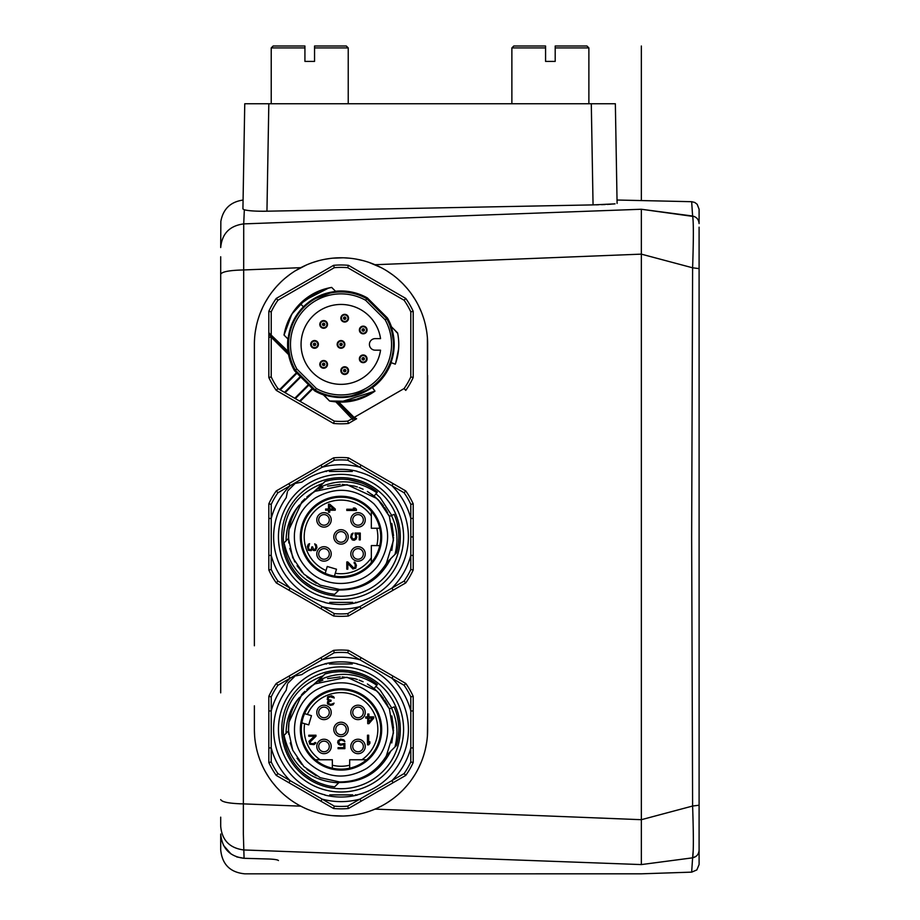 <?xml version="1.0" encoding="UTF-8"?>
<svg xmlns="http://www.w3.org/2000/svg" width="920" height="920" viewBox="0 0 920 920"><rect width="100%" height="100%" fill="white"/><g stroke="black" fill="none" stroke-linecap="round" stroke-linejoin="round"><path stroke-width="1.38" d="M254.38 645.782L254.38 344.402A86.629 86.629 0 0 1 341.021 257.772A86.629 86.629 0 0 1 427.65 344.402L427.65 359.904M254.38 428.053L254.38 569.618M254.38 705.801L254.38 729.433A86.629 86.629 0 0 0 341.021 816.063A86.629 86.629 0 0 0 427.65 729.433L427.397 337.766M354.085 420.221L348.461 423.464A79.419 79.419 0 0 1 333.569 423.464L276.264 390.379A79.419 79.419 0 0 1 268.824 377.487L268.824 311.316L271.227 311.846A77.004 77.004 0 0 1 277.932 300.242L334.316 267.685A77.004 77.004 0 0 1 347.714 267.685L404.098 300.242A77.004 77.004 0 0 1 410.803 311.846L410.803 376.959A77.004 77.004 0 0 1 404.098 388.562L354.131 417.416L356.626 418.749A2.403 2.403 0 0 1 356.19 418.945A2.403 2.403 0 0 0 356.626 418.749L353.728 418.37L354.534 417.898M268.824 336.95L268.824 335.811M268.824 335.11L268.824 311.316A79.419 79.419 0 0 1 276.264 298.425L333.569 265.339L334.316 267.685M318.389 659.134L320.93 657.673L322.126 659.755L334.316 652.717A77.004 77.004 0 0 1 347.714 652.717L348.461 650.371L393.127 676.154L391.92 678.235L404.098 685.273A77.004 77.004 0 0 1 410.803 696.877L410.803 761.99A77.004 77.004 0 0 1 404.098 773.593L347.714 806.15A77.004 77.004 0 0 1 334.316 806.15L333.569 808.496L320.93 801.205L322.126 799.112L277.932 773.593A77.004 77.004 0 0 1 271.227 761.99L271.227 696.877A77.004 77.004 0 0 1 277.932 685.273L276.264 683.456L293.135 673.716M271.227 761.99L268.824 762.519L268.824 732.964M268.824 718.301L268.824 714.081M320.93 801.205L288.914 782.713L290.111 780.631A72.197 72.197 0 0 1 289.972 780.482A72.197 72.197 0 0 1 271.227 747.925L268.824 747.925L268.824 696.348A79.419 79.419 0 0 1 276.264 683.456A79.419 79.419 0 0 0 268.824 696.348L268.824 710.953L271.227 710.953A72.197 72.197 0 0 1 290.111 678.235L322.126 659.755A72.197 72.197 0 0 1 359.904 659.755L391.92 678.235A72.197 72.197 0 0 1 410.803 710.953L413.206 710.953L413.206 725.903M313.858 797.122L311.546 795.788M308.729 794.155L301.76 790.13M300.012 789.119L294.986 786.22M404.098 773.593L405.766 775.41L388.895 785.151M363.641 799.733L348.461 808.496A79.419 79.419 0 0 1 333.569 808.496A79.419 79.419 0 0 0 348.461 808.496L361.111 801.205L359.904 799.112A72.197 72.197 0 0 1 322.126 799.112L334.316 806.15M413.206 740.577L413.206 744.786M410.803 696.877L413.206 696.348L413.206 762.519A79.419 79.419 0 0 1 405.766 775.41A79.419 79.419 0 0 0 413.206 762.519L413.206 747.925L410.803 747.925A72.197 72.197 0 0 1 391.92 780.631L393.116 782.713L361.111 801.205L393.116 782.713M368.172 661.756L370.484 663.09M373.301 664.711L380.27 668.736M382.018 669.748L387.044 672.646M277.932 492.763L290.111 485.725L288.914 483.644L320.93 465.152L322.126 467.233L334.316 460.207A77.004 77.004 0 0 1 347.714 460.207L348.461 457.861L361.111 465.152L393.127 483.644L391.92 485.725L404.098 492.763A77.004 77.004 0 0 1 410.803 504.367L410.803 569.468A77.004 77.004 0 0 1 404.098 581.083L347.714 613.629A77.004 77.004 0 0 1 334.316 613.629L333.569 615.986L320.93 608.683L322.126 606.602L277.932 581.083A77.004 77.004 0 0 1 271.227 569.468L271.227 504.367A77.004 77.004 0 0 1 277.932 492.763L276.264 490.935L293.135 481.194M318.389 466.612L333.569 457.861A79.419 79.419 0 0 1 348.461 457.861L361.111 465.152L359.904 467.233L391.92 485.725A72.197 72.197 0 0 1 410.803 518.431L413.206 518.431L413.206 533.393M271.227 569.468L268.824 569.997L268.824 540.454M268.824 525.78L268.824 521.571M363.641 607.223L348.461 615.986A79.419 79.419 0 0 1 333.569 615.986L288.914 590.203L290.111 588.11A72.197 72.197 0 0 1 271.227 555.404L268.824 555.404L268.824 503.838A79.419 79.419 0 0 1 276.264 490.935A79.419 79.419 0 0 0 268.824 503.838L268.824 518.431L271.227 518.431A72.197 72.197 0 0 1 290.111 485.725L322.126 467.233A72.197 72.197 0 0 1 359.904 467.233L347.714 460.207M313.858 604.601L311.546 603.267M308.729 601.634L301.76 597.62M300.012 596.608L294.986 593.699M288.914 590.203L276.264 582.9A79.419 79.419 0 0 1 268.824 569.997A79.419 79.419 0 0 0 276.264 582.9L288.914 590.203M404.098 581.083L405.766 582.9L388.895 592.641M413.206 548.055L413.206 552.264M410.803 504.367L413.206 503.838L413.206 569.997A79.419 79.419 0 0 1 405.766 582.9L348.461 615.986A79.419 79.419 0 0 1 333.569 615.986M368.172 469.234L370.484 470.568M373.301 472.201L380.27 476.226M382.018 477.227L387.044 480.136M393.127 483.644L405.766 490.935A79.419 79.419 0 0 1 413.206 503.838A79.419 79.419 0 0 0 405.766 490.935L393.127 483.644M427.65 375.348L427.65 698.418M426.627 331.119L425.339 324.53M423.534 318.021L422.257 314.306M421.222 311.661L418.428 305.509M415.161 299.598L411.447 293.963M407.296 288.615L402.891 283.762M402.753 283.624L397.82 278.99M392.553 274.769L386.975 270.963M381.122 267.605L368.989 262.407M427.65 713.931L427.397 736.069M377.062 808.208L381.122 806.231M386.975 802.872L392.553 799.077M397.82 794.845L402.753 790.222M403.029 789.935L407.296 785.22M411.447 779.884L415.161 774.237M418.428 768.327L421.222 762.174M422.349 759.276L423.534 755.826M425.339 749.317L426.627 742.716M375.026 809.117L641.344 819.697L641.344 864.581C641.424 876.898 641.424 876.898 641.344 864.581L641.344 209.254C641.424 196.937 641.424 196.937 641.344 209.254L641.344 254.138L375.026 264.718M699.096 223.502L699.096 209.219L697.188 204.297L694.761 202.446L691.656 201.675L692.61 216.016C693.599 221.375 693.599 238.636 692.61 267.8L691.656 536.935L692.61 806.035C693.599 835.199 693.599 852.46 692.61 857.831L691.656 872.16L696.831 869.929L699.096 864.558L699.096 227.194M691.656 872.137L641.412 873.816L244.755 873.827C230.161 872.401 222.145 864.397 220.696 849.804L220.696 834.003C222.088 848.516 229.885 856.623 244.076 858.303C244.984 878.991 244.984 878.991 244.076 858.303L243.351 834.106L243.719 223.893L641.344 209.254L694.715 216.66M362.791 260.555L356.488 259.164M350.129 258.244L343.769 257.807M343.125 257.795L332.499 258.186M331.177 258.325L324.944 259.279M318.745 260.682L312.639 262.545M306.636 264.88L295.389 270.756M290.237 274.206L285.349 278.024M280.738 282.175L276.425 286.661M276.425 286.672L272.446 291.456M268.801 296.539L265.535 301.898M262.637 307.487L260.153 313.306M259.302 315.617L258.094 319.309M256.473 325.473L255.311 331.74M254.621 338.065L254.437 341.216M254.38 415.426L254.38 408.216M254.38 391.632L254.38 368.034M254.391 730.721L254.621 735.77M255.311 742.106L256.473 748.362M258.094 754.526L259.405 758.505M260.153 760.529L262.637 766.348M265.535 771.949L268.801 777.296M272.446 782.38L276.345 787.083M276.425 787.175L280.738 791.66M285.349 795.811L290.237 799.63M294.48 802.505L295.389 803.079M220.696 256.76L220.696 686.113M220.696 834.003L220.696 849.758M220.696 817.167L220.696 826.286C221.973 840.201 229.655 848.091 243.719 849.953L641.344 864.581L692.61 857.831L693.255 849.873M220.696 380.983L220.696 274.252M615.054 203.849L593.055 204.895L266.95 211.197C256.116 211.358 248.572 210.887 244.329 209.771L243.719 223.893C229.655 225.756 221.973 233.645 220.696 247.549L220.696 247.457M220.696 692.852L220.696 673.601M220.696 400.234L220.696 387.734M236.67 856.911L244.076 858.303L268.824 859.004C274.643 859.269 277.851 859.786 278.45 860.556C278.45 878.244 278.45 878.244 278.45 860.556M306.636 808.956L307.786 809.439M312.639 811.29L318.745 813.154M324.944 814.568L331.188 815.511M332.476 815.649L343.252 816.04M343.769 816.029L350.129 815.591M356.5 814.671L362.802 813.28M369 811.428L373.566 809.726M699.096 810.646L699.096 813.107M699.096 813.544L699.096 819.306M699.096 846.641L699.096 850.264C699.096 869.204 699.096 869.204 699.096 850.264C699.096 869.204 699.096 869.204 699.096 850.264C698.763 854.335 696.601 856.853 692.61 857.831L641.344 864.581M699.096 216.959L699.096 223.571C699.096 204.642 699.096 204.642 699.096 223.571C698.763 219.5 696.601 216.982 692.61 216.016L641.344 209.254M699.096 210.346L699.096 211.818M699.096 735.379L699.096 809.393M699.096 821.606L699.096 838.097M699.096 256.22L699.096 260.302M699.096 264.454L699.096 339.054M245.743 210.117L246.341 210.231M252.011 210.887L252.643 210.933M255.967 211.117L259.957 211.232M262.2 211.255L264.523 211.243M595.976 204.838L598.632 204.769M601.507 204.677L605.233 204.527M607.2 204.424L611.478 204.171M612.524 204.09L613.973 203.964M617.032 200.157L617.056 201.25M243.995 209.668L242.926 208.932L244.755 103.753L268.824 103.753L244.755 103.753L243.075 200.18M243.041 202.285L242.995 205.056L243.041 202.285M615.353 103.753L617.09 203.4L615.353 103.753L268.824 103.753L266.95 211.197M348.231 103.753L348.231 47.92L314.548 47.92L314.548 46L314.548 61.398L304.922 61.398L304.922 46L304.922 47.92L271.227 47.92L271.227 103.753M348.231 47.92L346.311 46L314.548 46M304.922 46L273.159 46L271.227 47.92M588.88 103.753L588.88 47.92L555.197 47.92L555.197 46L555.197 61.398L545.572 61.398L545.572 46L545.572 47.92L511.876 47.92L511.876 103.753M588.88 47.92L586.96 46L555.197 46M545.572 46L513.797 46L511.876 47.92M301.461 376.315L300.322 376.533L284.498 392.357L285.085 392.69L277.932 388.562A77.004 77.004 0 0 1 271.227 376.959L268.824 377.487L268.824 337.237L271.227 337.237L269.525 334.167L289.248 353.889L270.549 335.19L271.227 334.512L271.227 311.846M347.714 267.685L348.461 265.339A79.419 79.419 0 0 0 333.569 265.339A79.419 79.419 0 0 1 348.461 265.339L405.766 298.425L404.098 300.242M410.803 311.846L413.206 311.316A79.419 79.419 0 0 0 405.766 298.425A79.419 79.419 0 0 1 413.206 311.316L413.206 377.487L410.803 376.959M405.766 390.379A79.419 79.419 0 0 0 413.206 377.487A79.419 79.419 0 0 1 405.766 390.379L404.098 388.562M338.836 402.12L354.131 417.416L353.452 418.094L337.398 402.04L353.579 418.22M289.248 353.889L288.04 351.325L288.995 351.198L289.512 354.395L288.57 354.579L271.227 337.237L271.227 376.959M335.524 291.26A53.429 53.429 0 0 1 367.379 297.942L365.619 300.265L385.158 319.803L386.71 318.619A52.463 52.463 0 0 1 315.238 390.091L316.411 388.539A50.531 50.531 0 0 0 385.158 319.803M289.512 354.395L288.57 354.579A53.429 53.429 0 0 0 294.549 370.772L295.32 370.173A52.463 52.463 0 0 1 366.792 298.712L386.71 318.619L387.481 318.032L367.379 297.942M297.551 315.019L298.068 314.284M269.387 334.017L268.824 332.465L270.549 335.19M279.668 389.562L297.195 372.048A0.966 0.644 -45 0 1 296.964 373.186L294.549 370.772M316.411 388.539L296.872 369L295.32 370.173L315.238 390.091A52.463 52.463 0 0 0 321.747 393.197L322.678 393.553M366.114 390.471L352.061 395.68M322.483 393.484L329.555 401.005C346.07 404.064 361.215 400.763 374.969 391.126L372.278 387.423C356.983 397.911 340.549 400.246 322.989 394.438L322 393.449M353.452 418.094L347.714 421.118L348.461 423.464A79.419 79.419 0 0 1 333.569 423.464L334.316 421.118L285.085 392.69L300.782 376.993L308.418 384.64L309.108 383.962M296.872 369A50.531 50.531 0 0 1 365.619 300.265M380.546 338.629A39.951 39.951 0 0 0 323.092 308.695A39.951 39.951 0 0 0 312.766 372.646A39.951 39.951 0 0 0 380.546 350.175L375.187 350.175A5.773 5.773 0 0 1 369.414 344.402A5.773 5.773 0 0 1 375.187 338.629L380.546 338.629A39.951 39.951 0 0 0 369.265 316.158M380.546 350.175A39.951 39.951 0 0 1 312.766 372.646M311.822 347.127A3.852 3.852 -45 0 1 311.822 341.676A3.852 3.852 -45 0 1 317.273 341.676A3.852 3.852 135 0 1 317.273 347.127A3.852 3.852 135 0 1 311.822 347.127A3.852 3.852 -45 0 1 311.822 341.676A3.852 3.852 -45 0 1 317.273 341.676A3.852 3.852 135 0 1 317.273 347.127A3.852 3.852 135 0 1 311.822 347.127M314.353 344.586L313.697 345.241A1.196 1.196 -45 0 1 313.697 343.551A1.196 1.196 -45 0 1 315.387 343.551A1.196 1.196 135 0 1 315.387 345.241A1.196 1.196 135 0 1 313.697 345.241M320.93 367.103A3.852 3.852 135 0 1 320.93 361.652A3.852 3.852 135 0 1 326.37 361.652A3.852 3.852 -149.5 0 1 326.37 367.103A3.852 3.852 -149.5 0 1 320.93 367.103A3.852 3.852 135 0 1 320.93 361.652A3.852 3.852 135 0 1 326.37 361.652A3.852 3.852 -149.5 0 1 326.37 367.103A3.852 3.852 -149.5 0 1 320.93 367.103M341.975 373.336A3.852 3.852 -45 0 1 341.975 367.897A3.852 3.852 -45 0 1 347.426 367.897A3.852 3.852 110.3 0 1 347.426 373.336A3.852 3.852 110.3 0 1 341.975 373.336A3.852 3.852 -45 0 1 341.975 367.897A3.852 3.852 -45 0 1 347.426 367.897A3.852 3.852 110.3 0 1 347.426 373.336A3.852 3.852 110.3 0 1 341.975 373.336M344.517 370.806L343.861 371.461A1.196 1.196 -57.9 0 1 343.861 369.771A1.196 1.196 -57.9 0 1 345.541 369.771A1.196 1.196 135 0 1 345.541 371.461A1.196 1.196 135 0 1 343.861 371.461M360.49 361.537A3.852 3.852 -98.5 0 1 360.49 356.097A3.852 3.852 -98.5 0 1 365.941 356.097A3.852 3.852 135 0 1 365.941 361.537A3.852 3.852 135 0 1 360.49 361.537A3.852 3.852 -98.5 0 1 360.49 356.097A3.852 3.852 -98.5 0 1 365.941 356.097A3.852 3.852 135 0 1 365.941 361.537A3.852 3.852 135 0 1 360.49 361.537M338.296 347.127A3.852 3.852 -45 0 1 338.296 341.676A3.852 3.852 -45 0 1 343.735 341.676A3.852 3.852 135 0 1 343.735 347.127A3.852 3.852 135 0 1 338.296 347.127A3.852 3.852 -45 0 1 338.296 341.676A3.852 3.852 -45 0 1 343.735 341.676A3.852 3.852 135 0 1 343.735 347.127A3.852 3.852 135 0 1 338.296 347.127M320.93 327.141A3.852 3.852 -45 0 1 320.93 321.701A3.852 3.852 -45 0 1 326.37 321.701A3.852 3.852 -45 0 1 326.37 327.141A3.852 3.852 -45 0 1 320.93 327.141A3.852 3.852 -45 0 1 320.93 321.701A3.852 3.852 -45 0 1 326.37 321.701A3.852 3.852 -45 0 1 326.37 327.141A3.852 3.852 -45 0 1 320.93 327.141M341.975 320.907A3.852 3.852 134.9 0 1 341.975 315.468A3.852 3.852 134.9 0 1 347.426 315.468A3.852 3.852 135 0 1 347.426 320.907A3.852 3.852 135 0 1 341.975 320.907A3.852 3.852 134.9 0 1 341.975 315.468A3.852 3.852 134.9 0 1 347.426 315.468A3.852 3.852 135 0 1 347.426 320.907A3.852 3.852 135 0 1 341.975 320.907M344.517 318.377L343.861 319.033A1.196 1.196 -45 0 1 343.861 317.342A1.196 1.196 -45 0 1 345.541 317.342A1.196 1.196 122.1 0 1 345.541 319.033A1.196 1.196 122.1 0 1 343.861 319.033M360.49 332.706A3.852 3.852 -45 0 1 360.49 327.267A3.852 3.852 -45 0 1 365.941 327.267A3.852 3.852 54.5 0 1 365.941 332.706A3.852 3.852 54.5 0 1 360.49 332.706A3.852 3.852 -45 0 1 360.49 327.267A3.852 3.852 -45 0 1 365.941 327.267A3.852 3.852 54.5 0 1 365.941 332.706A3.852 3.852 54.5 0 1 360.49 332.706M363.032 330.176L362.376 330.832A1.196 1.196 -57.9 0 1 362.376 329.141A1.196 1.196 -57.9 0 1 364.067 329.141A1.196 1.196 122.1 0 1 364.067 330.832A1.196 1.196 122.1 0 1 362.376 330.832M355.729 419.048A2.403 2.403 0 0 1 354.522 418.899A2.403 2.403 0 0 0 355.729 419.048M354.407 418.841A2.403 2.403 0 0 1 353.728 418.37A2.403 2.403 0 0 0 354.407 418.841M356.626 418.749L353.613 420.497L335.926 401.936M323.38 394.829A53.429 53.429 0 0 1 314.651 390.862L315.238 390.091A52.463 52.463 0 0 0 321.747 393.197M310.017 384.87A0.966 0.644 -45 0 0 308.878 385.1L312.236 388.447L299.609 401.074L300.184 401.407L312.697 388.907L312.236 388.447A0.966 0.644 135 0 1 313.375 388.228L312.697 388.907L314.651 390.862M277.932 388.562L276.264 390.379A79.419 79.419 0 0 1 268.824 377.487M269.525 333.488L288.04 351.325A53.429 53.429 0 0 1 287.88 338.905M268.824 311.316A79.419 79.419 0 0 1 276.264 298.425L277.932 300.242M390.31 362.342L395.289 364.159C398.935 353.97 399.717 343.562 397.624 332.948L389.896 325.22M391.126 326.589L391.379 327.336M392.334 333.488L389.804 325.128L391.046 326.37L389.873 325.197M393.369 341.032L391.862 331.499M392.575 363.17L395.289 364.159C398.935 353.97 399.717 343.562 397.624 332.948L393.197 328.52L397.716 333.431M390.988 362.595C395.243 350.543 395.255 338.468 391.046 326.37L390.057 325.381M395.289 364.159L396.094 361.801M395.37 330.683L393.185 328.509L395.37 330.694M398.567 349.255L395.68 363.02M371.853 386.848L374.969 391.126L358.558 399.429M329.199 396.255L323.368 394.577M323.276 394.726L329.555 401.005L350.842 401.315L370.863 393.841M340.043 402.143L374.969 391.126M334.385 396.44L335.903 396.612M341.895 396.853L343.861 396.784M338.985 402.12L361.284 398.486M349.416 401.546L354.073 400.66M303.887 307.337L303.416 306.797C312.443 297.953 323.219 292.847 335.742 291.479L331.671 287.408C319.481 289.501 308.982 294.883 300.173 303.565C291.502 312.374 286.12 322.874 284.027 335.064L288.753 339.791M293.308 320.907L303.025 307.188M321.724 294.837L330.291 292.307M307.13 297.631L291.87 314.053L284.027 335.053L288.098 339.123C289.489 326.565 294.596 315.79 303.416 306.797L300.173 303.565M334.443 290.18L331.671 287.408C305.612 293.112 289.731 308.993 284.027 335.053L285.188 336.225M286.58 337.605L288.098 339.123M335.742 291.479L336.409 292.146M285.441 336.478L286.798 337.824M328.854 287.937L302.346 301.495M319.666 290.731L298.69 305.106M331.671 287.408C305.612 293.112 289.731 308.993 284.027 335.053M393.127 676.154L405.766 683.456A79.419 79.419 0 0 1 413.206 696.348A79.419 79.419 0 0 0 405.766 683.456L404.098 685.273M288.914 782.713L276.264 775.41A79.419 79.419 0 0 1 268.824 762.519A79.419 79.419 0 0 0 276.264 775.41L277.932 773.593M277.932 685.273L290.111 678.235L288.914 676.154L333.569 650.371A79.419 79.419 0 0 1 348.461 650.371A79.419 79.419 0 0 0 333.569 650.371L334.316 652.717M361.111 657.673L359.904 659.755L347.714 652.717M295.918 675.832L301.841 674.613A67.379 67.379 0 0 1 325.024 663.975L324.955 663.975M301.841 674.613L297.93 675.418M294.768 676.349L287.925 683.192M288.202 682.881L294.457 676.614M324.955 794.891L325.024 794.891A67.379 67.379 0 0 1 286.189 690.264L286.591 688.321M410.803 761.99L413.206 762.519M347.714 806.15L348.461 808.496M271.227 696.877L268.824 696.348M357.075 663.975L357.006 663.975A67.379 67.379 0 0 1 357.006 794.891L357.075 794.891M356.178 794.891L355.304 794.891M352.74 794.891L329.728 794.891M385.261 685.193A62.571 62.571 0 0 1 385.261 773.674A62.571 62.571 0 0 1 296.769 773.674A62.571 62.571 0 0 1 296.769 685.193A62.571 62.571 0 0 1 385.261 685.193M286.189 690.264L287.408 684.342M325.853 663.975L326.726 663.975M329.291 663.975L352.303 663.975M382.938 687.516A59.282 59.282 0 0 0 299.103 687.516A59.282 59.282 0 0 0 299.103 771.351A59.282 59.282 0 0 0 382.938 771.351A59.282 59.282 0 0 0 382.938 687.516M367.402 683.997L374.084 688.597L375.969 686.274L374.084 688.597L378.166 692.288L389.378 708.906L391.713 707.917L380.224 690.23L375.969 686.274L377.361 684.549L373.658 681.789L377.361 684.549A57.753 57.753 0 0 0 325.047 673.934L323.173 675.809C297.965 685.273 284.659 703.605 283.279 730.802A57.753 57.753 0 0 0 334.661 786.841L338.985 782.518C362.514 782.759 379.764 772.317 390.758 751.168L396.52 745.395A57.753 57.753 0 0 0 394.185 706.87L395.91 711.47L394.174 706.87A57.753 57.753 0 0 1 396.52 745.395L397.681 740.623L396.52 745.395L397.681 740.623L396.52 745.395L397.681 740.623L396.52 745.395L394.312 747.615M369.748 679.328L365.642 677.2L369.748 679.328M356.558 673.808L361.387 675.395L348.622 672.186M347.955 672.094L343.344 671.726L347.955 672.094M338.721 671.726L334.109 672.094L338.721 671.726M329.544 672.831L325.047 673.934L329.544 672.831M394.945 746.971C398.475 733.389 397.313 720.406 391.471 708.02L394.185 706.87L389.378 708.906L393.449 732.883L386.285 756.113M398.429 735.758L398.751 730.848L398.429 735.758M398.153 721.038L397.233 716.208L398.153 721.038M303.761 773.57L311.707 779.206L303.761 773.57M320.493 783.426L325.116 784.956L320.493 783.426M329.854 786.106L334.661 786.841L329.854 786.106M336.329 785.174L334.661 786.841L329.832 786.094L334.661 786.841L329.843 786.106L334.661 786.841L336.283 785.22M316.02 781.505L311.719 779.206L316.02 781.505M348.565 672.175L356.569 673.819M339.549 781.954L320.229 777.687L303.865 766.59L320.229 777.687L339.549 781.954L338.985 782.518L339.549 781.954C360.341 781.77 376.142 772.788 386.917 754.998L392.242 749.673M303.865 766.59L292.755 750.225L288.489 730.905L286.936 732.469M285.303 734.102L283.613 735.781L285.303 734.091M288.707 734.332L288.558 726.501M288.983 722.119L302.047 694.197M306.797 689.563L315.457 683.537L322.989 675.993M374.084 688.597L379.109 693.255M388.516 706.974L389.378 708.906M311.684 779.182L315.985 781.482L311.684 779.182M320.471 783.414L325.093 784.956L320.471 783.414M288.489 730.905L286.074 733.32C286.2 720.038 290.34 708.446 298.505 698.544A52.543 52.543 0 0 0 288.489 730.905L288.972 722.234M289.788 717.772L290.95 713.518M292.433 709.423L294.32 705.352M296.447 701.615L299.011 697.877M301.691 694.588L304.876 691.299M308.016 688.551L311.938 685.664M314.778 683.917L347.001 677.235L376.878 691.023M380.811 695.129L383.502 698.521M385.595 701.626L387.688 705.295M378.994 765.739L375.187 769.35M371.622 772.144L367.816 774.629M363.894 776.733L359.8 778.504M348.07 781.505L344.034 781.896M288.535 726.857L288.742 724.178M289.524 719.003L290.226 715.967M292.031 710.435L293.342 707.342M296.033 702.293L297.884 699.442M301.449 694.865L303.497 692.656M311.121 686.228L314.582 684.02M318.964 681.743L322.897 680.121M327.577 678.638L340.273 676.901M342.205 676.901L354.441 678.638M359.122 680.11L363.089 681.755M375.003 689.367L381.57 696.037M334.661 786.841L335.685 785.818M337.353 784.139L338.077 783.426M384.537 699.994L386.446 703.041L384.537 700.005M391.793 715.944L393.541 728.226L391.805 715.956M393.553 729.905L391.793 742.946L393.553 729.905M386.331 756.021L383.732 760.035L386.331 756.021M375.739 768.867L377.568 767.188M316.273 775.79L306.889 769.384M378.166 692.288L381.673 696.152M372.163 771.754L368.23 774.387M364.216 776.572L360.019 778.423M346.771 781.666L342.918 781.942M301.783 764.382L297.079 758.241M292.779 750.248L290.237 742.946M355.235 678.856L357.42 679.523M371.588 686.711L374.014 688.551M338.629 782.874C309.258 780.965 291.065 765.13 284.05 735.356L286.074 733.32M300.346 729.433A40.664 40.664 0 0 1 341.021 688.769A40.664 40.664 0 0 1 381.685 729.433A40.664 40.664 0 0 1 341.021 770.109A40.664 40.664 0 0 1 300.346 729.433M366.654 759.759A39.709 39.709 0 0 1 349.68 768.188L349.68 759.759L366.654 759.759A39.709 39.709 0 0 0 349.094 690.563A39.709 39.709 0 0 0 304.589 713.632L307.384 714.449A36.823 36.823 0 0 1 371.335 708.549A36.823 36.823 0 0 1 361.905 759.759L366.654 759.759A39.709 39.709 0 0 0 349.094 690.563A39.709 39.709 0 0 0 304.589 713.632L311.466 715.668L308.729 724.891L301.863 722.856A39.709 39.709 0 0 0 315.376 759.759L320.125 759.759L315.376 759.759A39.709 39.709 0 0 1 301.311 729.433M349.68 765.221A36.823 36.823 0 0 1 332.35 765.221L332.35 768.188A39.709 39.709 0 0 1 315.376 759.759M332.35 765.221L332.35 759.759L320.125 759.759A36.823 36.823 0 0 1 304.647 723.683L301.863 722.856A39.709 39.709 0 0 1 304.589 713.632M352.923 741.347A7.222 7.222 0 0 1 363.135 741.347A7.222 7.222 0 0 1 363.135 751.559A7.222 7.222 0 0 1 352.923 751.559A7.222 7.222 0 0 1 352.923 741.347M318.895 751.559A7.222 7.222 0 0 1 318.895 741.347A7.222 7.222 0 0 1 329.107 741.347A7.222 7.222 0 0 1 329.107 751.559A7.222 7.222 0 0 1 318.895 751.559M333.799 729.433A7.222 7.222 0 0 1 341.021 722.211A7.222 7.222 0 0 1 348.231 729.433A7.222 7.222 0 0 1 341.021 736.655A7.222 7.222 0 0 1 333.799 729.433M352.923 717.519A7.222 7.222 0 0 1 352.923 707.319A7.222 7.222 0 0 1 363.135 707.319A7.222 7.222 0 0 1 363.135 717.519A7.222 7.222 0 0 1 352.923 717.519M318.895 707.319A7.222 7.222 0 0 1 329.107 707.319A7.222 7.222 0 0 1 329.107 717.519A7.222 7.222 0 0 1 318.895 717.519A7.222 7.222 0 0 1 318.895 707.319M368.931 723.66L373.75 718.129L373.75 716.898L368.931 716.898L368.931 714.035L367.724 714.035L367.724 716.898L365.723 716.898L365.723 718.129L367.724 718.129L367.724 723.66L368.931 723.66M367.482 735.206L367.482 744.832L368.69 744.832L369.897 743.406L369.897 741.761L368.69 743.199L368.69 735.206L367.482 735.206M340.653 744.176L338.847 742.957L339.25 740.703L341.86 740.082L344.862 741.52L343.861 739.875L340.653 739.059L338.054 740.703L337.651 742.543L338.652 744.383L340.653 745.211L343.861 744.383L343.861 747.661L338.054 747.661L338.054 748.684L344.862 748.684L344.862 743.36L340.653 744.176M327.658 696.773L327.255 699.637L328.659 700.66L327.462 701.891L327.462 703.938L330.464 705.375L333.074 704.755L334.075 703.121L331.073 704.352L328.659 703.731L328.659 701.891L331.073 701.074L331.073 700.246L328.463 699.637L328.06 698.004L330.073 696.773L334.282 698.004L333.672 696.773L331.476 695.75L327.658 696.773M315.985 736.23L315.985 735.206L308.775 735.206L308.775 736.23L314.387 736.23L308.971 741.359L309.775 744.222L313.984 744.636L315.583 743.406L315.79 742.589L314.789 742.589L313.789 743.613L310.971 743.613L309.971 742.175L315.985 736.23M349.68 768.188A39.709 39.709 0 0 1 332.35 768.188A39.709 39.709 0 0 0 349.68 768.188M361.778 750.191A5.29 5.29 0 0 0 361.778 742.704A5.29 5.29 0 0 0 354.292 742.704A5.29 5.29 0 0 0 354.292 750.191A5.29 5.29 0 0 0 361.778 750.191M327.738 742.704A5.29 5.29 0 0 0 320.252 742.704A5.29 5.29 0 0 0 320.252 750.191A5.29 5.29 0 0 0 327.738 750.191A5.29 5.29 0 0 0 327.738 742.704M346.311 729.433A5.29 5.29 0 0 0 341.021 724.144A5.29 5.29 0 0 0 335.719 729.433A5.29 5.29 0 0 0 341.021 734.735A5.29 5.29 0 0 0 346.311 729.433M361.778 708.676A5.29 5.29 0 0 0 354.292 708.676A5.29 5.29 0 0 0 354.292 716.162A5.29 5.29 0 0 0 361.778 716.162A5.29 5.29 0 0 0 361.778 708.676M327.738 716.162A5.29 5.29 0 0 0 327.738 708.676A5.29 5.29 0 0 0 320.252 708.676A5.29 5.29 0 0 0 320.252 716.162A5.29 5.29 0 0 0 327.738 716.162M372.335 718.129L368.931 722.027L368.931 718.129L372.335 718.129M320.942 678.04L319.136 679.845M318.538 680.443C338.468 670.956 357.88 672.566 376.797 685.25M325.047 673.934L298.505 698.544M334.316 613.629L322.126 606.602A72.197 72.197 0 0 0 359.904 606.602L361.111 608.683L393.116 590.203L391.92 588.11A72.197 72.197 0 0 0 410.803 555.404L413.206 555.404L413.206 569.997A79.419 79.419 0 0 1 405.766 582.9M288.914 483.644L333.569 457.861A79.419 79.419 0 0 1 348.461 457.861M334.316 460.207L333.569 457.861M295.918 483.31L301.841 482.091A67.379 67.379 0 0 1 325.024 471.466L324.955 471.466M301.841 482.091L297.93 482.897M294.768 483.828L287.925 490.671M288.202 490.36L294.457 484.104M324.955 602.37L325.024 602.37A67.379 67.379 0 0 1 286.189 497.743L286.591 495.799M410.803 569.468L413.206 569.997M347.714 613.629L348.461 615.986M277.932 581.083L276.264 582.9M271.227 504.367L268.824 503.838M357.075 471.466L357.006 471.466A67.379 67.379 0 0 1 357.006 602.37L357.075 602.37M356.178 602.37L355.304 602.37M352.74 602.37L329.728 602.37M385.261 492.671A62.571 62.571 0 0 1 385.261 581.164A62.571 62.571 0 0 1 296.769 581.164A62.571 62.571 0 0 1 296.769 492.671A62.571 62.571 0 0 1 385.261 492.671M286.189 497.743L287.408 491.82M325.853 471.466L326.726 471.466M329.291 471.466L352.303 471.466M382.938 495.006A59.282 59.282 0 0 0 299.103 495.006A59.282 59.282 0 0 0 299.103 578.841A59.282 59.282 0 0 0 382.938 578.841A59.282 59.282 0 0 0 382.938 495.006M367.402 491.487L374.084 496.087L375.969 493.752L374.084 496.087L378.166 499.767L389.378 516.384L391.713 515.407L380.224 497.72L375.969 493.752L377.361 492.039L373.658 489.267L377.361 492.039A57.753 57.753 0 0 0 325.047 481.413L323.173 483.287C297.965 492.752 284.659 511.083 283.279 538.28L283.314 539.178M394.312 555.093L396.52 552.885L397.681 548.101L396.52 552.885L397.681 548.101L396.52 552.885L397.681 548.101L396.52 552.885L390.758 558.647C379.764 579.795 362.514 590.249 338.985 589.996L334.661 594.32L329.832 593.584L334.661 594.32A57.753 57.753 0 0 1 283.279 538.28L283.314 539.304M369.748 486.818L365.642 484.679L369.748 486.818M348.289 479.619L361.387 482.873L348.622 479.665M347.955 479.584L343.344 479.205L347.955 479.584M338.721 479.205L334.109 479.573L338.721 479.205M329.544 480.309L325.047 481.413L329.544 480.309M394.945 554.461C398.475 540.868 397.313 527.884 391.471 515.499L394.185 514.349L395.91 518.96L394.174 514.349A57.753 57.753 0 0 1 396.52 552.885L396.209 553.196M398.429 543.237L398.751 538.338L398.429 543.237M398.659 533.312L398.475 531.035M398.153 528.528L397.233 523.687L398.153 528.517M303.761 581.049L311.707 586.684L303.761 581.049M320.493 590.904L325.116 592.445L320.493 590.904M316.02 588.984L311.719 586.695L316.02 588.984M348.565 479.665L352.555 480.332M398.486 531.197L398.659 533.278M352.509 480.32L348.231 479.619M339.549 589.444L320.229 585.178L303.865 574.068L320.229 585.178L339.549 589.444L338.985 589.996L339.549 589.444C360.341 589.26 376.142 580.267 386.917 562.488L392.242 557.163M303.865 574.068L292.755 557.704L288.489 538.395L286.936 539.948M285.303 541.581L283.613 543.271L285.303 541.581M288.822 542.984L288.558 533.979M288.983 529.598L302.047 501.676M306.797 497.053L315.457 491.015L322.989 483.471M374.084 496.087L379.109 500.733M388.516 514.452L389.378 516.384L394.174 514.349M311.684 586.672L315.985 588.972L311.684 586.672M320.471 590.893L325.093 592.434L320.471 590.893M288.489 538.395L286.074 540.81C286.2 527.516 290.34 515.924 298.505 506.034A52.543 52.543 0 0 0 288.489 538.395L288.972 529.713M289.788 525.251L290.95 520.996M292.433 516.913L294.32 512.842M296.447 509.093L299.011 505.356M301.691 502.067L304.876 498.778M308.016 496.029L311.938 493.154M314.778 491.395L347.001 484.713L376.878 498.513M380.811 502.607L383.502 506M385.595 509.116L387.688 512.773M389.378 516.384L393.449 540.362L386.285 563.603M378.994 573.229L375.187 576.828M371.622 579.634L367.816 582.118M363.894 584.223L359.8 585.994M348.07 588.984L344.034 589.375M288.535 534.336L288.742 531.656M289.524 526.493L290.226 523.457M292.031 517.914L293.342 514.82M296.033 509.772L297.884 506.92M301.449 502.343L303.497 500.147M311.121 493.706L314.582 491.51M318.964 489.233L322.897 487.6M327.577 486.128L340.273 484.38M342.205 484.391L354.441 486.116M359.122 487.6L363.089 489.233M375.003 496.857L381.57 503.516M334.661 594.32L335.685 593.296M337.353 591.629L338.077 590.904M384.537 507.483L386.446 510.519L384.537 507.483M391.793 523.434L393.541 535.716L391.805 523.434M393.553 537.395L391.793 550.424L393.553 537.395M386.331 563.511L383.732 567.514L386.331 563.511M375.739 576.346L377.568 574.666M316.273 583.268L306.889 576.863M378.166 499.767L381.673 503.631M372.163 579.232L368.23 581.865M364.216 584.062L360.019 585.902M346.771 589.145L342.918 589.432M302.346 572.493L297.079 565.731M294.803 561.924L289.754 548.458M355.235 486.335L357.42 487.002M372.094 494.557L375.291 497.087M381.512 503.447L383.525 506.034M338.629 590.364C309.258 588.455 291.065 572.608 284.05 542.834L286.074 540.81M341.021 577.587A40.664 40.664 0 0 1 300.346 536.923A40.664 40.664 0 0 1 341.021 496.248A40.664 40.664 0 0 1 381.685 536.923A40.664 40.664 0 0 1 341.021 577.587M371.335 511.278A39.709 39.709 0 0 1 379.764 528.252L371.335 528.252L371.335 511.278A39.709 39.709 0 0 0 302.139 528.851A39.709 39.709 0 0 0 325.209 573.344L326.036 570.549A36.823 36.823 0 0 1 320.125 506.598A36.823 36.823 0 0 1 371.335 516.028L371.335 511.278A39.709 39.709 0 0 0 302.139 528.851A39.709 39.709 0 0 0 325.209 573.344L327.244 566.467L336.478 569.204L334.443 576.081A39.709 39.709 0 0 0 371.335 562.557L371.335 557.808L371.335 562.557A39.709 39.709 0 0 1 341.021 576.621M376.797 528.252A36.823 36.823 0 0 1 376.797 545.583L379.764 545.583A39.709 39.709 0 0 1 371.335 562.557M376.797 545.583L371.335 545.583L371.335 557.808A36.823 36.823 0 0 1 335.259 573.286L334.443 576.081A39.709 39.709 0 0 1 325.209 573.344M352.923 525.009A7.222 7.222 0 0 1 352.923 514.797A7.222 7.222 0 0 1 363.135 514.797A7.222 7.222 0 0 1 363.135 525.009A7.222 7.222 0 0 1 352.923 525.009M363.135 559.038A7.222 7.222 0 0 1 352.923 559.038A7.222 7.222 0 0 1 352.923 548.826A7.222 7.222 0 0 1 363.135 548.826A7.222 7.222 0 0 1 363.135 559.038M341.021 544.134A7.222 7.222 0 0 1 333.799 536.923A7.222 7.222 0 0 1 341.021 529.702A7.222 7.222 0 0 1 348.231 536.923A7.222 7.222 0 0 1 341.021 544.134M329.107 525.009A7.222 7.222 0 0 1 318.895 525.009A7.222 7.222 0 0 1 318.895 514.797A7.222 7.222 0 0 1 329.107 514.797A7.222 7.222 0 0 1 329.107 525.009M318.895 559.038A7.222 7.222 0 0 1 318.895 548.826A7.222 7.222 0 0 1 329.107 548.826A7.222 7.222 0 0 1 329.107 559.038A7.222 7.222 0 0 1 318.895 559.038M335.236 509.001L329.716 504.194L328.486 504.194L328.486 509.001L325.611 509.001L325.611 510.209L328.486 510.209L328.486 512.21L329.716 512.21L329.716 510.209L335.236 510.209L335.236 509.001M346.794 510.45L356.419 510.45L356.419 509.243L354.982 508.035L353.349 508.035L354.775 509.243L346.794 509.243L346.794 510.45M355.764 537.28L354.534 539.085L352.279 538.683L351.67 536.072L353.096 533.071L351.463 534.072L350.647 537.28L352.279 539.89L354.119 540.293L355.971 539.281L356.787 537.28L355.971 534.072L359.248 534.072L359.248 539.89L360.272 539.89L360.272 533.071L354.947 533.071L355.764 537.28M308.349 550.275L311.213 550.678L312.236 549.274L313.467 550.471L315.514 550.471L316.952 547.469L316.342 544.858L314.697 543.858L315.928 546.871L315.318 549.274L313.467 549.274L312.65 546.871L311.834 546.871L311.213 549.47L309.58 549.872L308.349 547.871L309.58 543.662L308.349 544.26L307.326 546.468L308.349 550.275M347.817 561.947L346.794 561.947L346.794 569.169L347.817 569.169L347.817 563.546L352.935 568.962L355.798 568.157L356.419 565.351L354.982 562.35L354.166 562.143L354.166 563.155L355.189 564.155L355.189 566.962L353.751 567.962L347.817 561.947M379.764 528.252A39.709 39.709 0 0 1 379.764 545.583A39.709 39.709 0 0 0 379.764 528.252M361.778 516.154A5.29 5.29 0 0 0 354.292 516.154A5.29 5.29 0 0 0 354.292 523.641A5.29 5.29 0 0 0 361.778 523.641A5.29 5.29 0 0 0 361.778 516.154M354.292 550.194A5.29 5.29 0 0 0 354.292 557.681A5.29 5.29 0 0 0 361.778 557.681A5.29 5.29 0 0 0 361.778 550.194A5.29 5.29 0 0 0 354.292 550.194M341.021 531.622A5.29 5.29 0 0 0 335.719 536.923A5.29 5.29 0 0 0 341.021 542.213A5.29 5.29 0 0 0 346.311 536.923A5.29 5.29 0 0 0 341.021 531.622M320.252 516.154A5.29 5.29 0 0 0 320.252 523.641A5.29 5.29 0 0 0 327.738 523.641A5.29 5.29 0 0 0 327.738 516.154A5.29 5.29 0 0 0 320.252 516.154M327.738 550.194A5.29 5.29 0 0 0 320.252 550.194A5.29 5.29 0 0 0 320.252 557.681A5.29 5.29 0 0 0 327.738 557.681A5.29 5.29 0 0 0 327.738 550.194M329.716 505.597L333.603 509.001L329.716 509.001L329.716 505.597M320.942 485.53L319.136 487.335M318.538 487.922C338.468 478.446 357.88 480.044 376.797 492.74M325.047 481.413L298.505 506.034M404.098 492.763L405.766 490.935M641.344 46L641.344 200.019M411.608 536.923L413.206 536.923M641.344 819.697L692.61 806.035L699.096 805.218L699.096 268.617L692.61 267.8L641.344 254.138M243.719 269.951C229.655 270.273 221.973 271.699 220.696 274.229C221.973 271.699 229.655 270.273 243.719 269.951L300.782 267.674M220.696 799.606C221.973 802.136 229.655 803.562 243.719 803.896L300.782 806.161M230.989 853.956L223.433 845.273M696.095 856.324L692.61 857.831M591.295 103.753L593.055 204.895M239.476 803.793L241.109 803.85M243.029 849.907L243.719 849.953M372.416 387.619A53.429 53.429 0 0 0 391.218 362.675M391.448 326.761A53.429 53.429 0 0 0 387.481 318.032M316.859 342.091A3.266 3.266 135 0 0 312.236 342.091A3.266 3.266 135 0 0 312.236 346.714A3.266 3.266 -45 0 0 316.859 346.714A3.266 3.266 -45 0 0 316.859 342.091M325.967 362.066A3.266 3.266 -45 0 0 321.333 362.066A3.266 3.266 -45 0 0 321.333 366.689A3.266 3.266 30.5 0 0 325.967 366.689A3.266 3.266 30.5 0 0 325.967 362.066M324.495 363.538A1.196 1.196 40.5 0 1 324.495 365.228A1.196 1.196 40.5 0 1 322.805 365.228A1.196 1.196 135 0 1 322.805 363.538A1.196 1.196 135 0 1 324.495 363.538M323.472 364.561L322.805 365.228M347.012 368.299A3.266 3.266 135 0 0 342.389 368.299A3.266 3.266 135 0 0 342.389 372.922A3.266 3.266 -69.7 0 0 347.012 372.922A3.266 3.266 -69.7 0 0 347.012 368.299M365.527 356.511A3.266 3.266 81.5 0 0 360.904 356.511A3.266 3.266 81.5 0 0 360.904 361.134A3.266 3.266 -45 0 0 365.527 361.134A3.266 3.266 -45 0 0 365.527 356.511M364.067 357.972A1.196 1.196 122.1 0 1 364.067 359.662A1.196 1.196 122.1 0 1 362.376 359.662A1.196 1.196 -44.7 0 1 362.376 357.972A1.196 1.196 -44.7 0 1 364.067 357.972M363.032 358.995L362.376 359.662M343.332 342.091A3.266 3.266 135 0 0 338.709 342.091A3.266 3.266 135 0 0 338.709 346.714A3.266 3.266 -45 0 0 343.332 346.714A3.266 3.266 -45 0 0 343.332 342.091M341.86 343.551A1.196 1.196 135 0 1 341.86 345.241A1.196 1.196 135 0 1 340.17 345.241A1.196 1.196 -45 0 1 340.17 343.551A1.196 1.196 -45 0 1 341.86 343.551M340.837 344.586L340.17 345.241M325.967 322.115A3.266 3.266 135 0 0 321.333 322.115A3.266 3.266 135 0 0 321.333 326.738A3.266 3.266 135 0 0 325.967 326.738A3.266 3.266 135 0 0 325.967 322.115M324.495 323.575A1.196 1.196 40.5 0 1 324.495 325.266A1.196 1.196 40.5 0 1 322.805 325.266A1.196 1.196 134.9 0 1 322.805 323.575A1.196 1.196 134.9 0 1 324.495 323.575M323.472 324.61L322.805 325.266M347.012 315.87A3.266 3.266 -45.1 0 0 342.389 315.87A3.266 3.266 -45.1 0 0 342.389 320.505A3.266 3.266 -45 0 0 347.012 320.505A3.266 3.266 -45 0 0 347.012 315.87M365.527 327.669A3.266 3.266 135 0 0 360.904 327.669A3.266 3.266 135 0 0 360.904 332.292A3.266 3.266 -125.5 0 0 365.527 332.292A3.266 3.266 -125.5 0 0 365.527 327.669M347.714 421.118A77.004 77.004 0 0 1 334.316 421.118M294.768 398.291L308.418 384.64L308.878 385.1L295.354 398.624M300.553 375.406A0.966 0.644 135 0 1 300.322 376.533L296.964 373.186L280.255 389.907M392.909 336.674L392.622 334.983M357.305 663.849A67.585 67.585 0 0 0 324.737 663.849M324.737 795.029A67.585 67.585 0 0 0 357.305 795.029M357.305 471.327A67.585 67.585 0 0 0 324.737 471.327M324.737 602.508A67.585 67.585 0 0 0 357.305 602.508M699.096 734.781L699.096 338.422M617.032 200.019L691.656 201.698M220.696 247.549L220.846 221.375C223.146 208.943 230.552 201.836 243.075 200.065M268.824 332.465L268.824 337.237M311.65 300.932L310.822 301.507M309.247 302.657L307.751 303.841M330.119 293.089L315.882 298.356M295.791 317.814L295.032 319.148M366.965 661.054L373.658 664.918M386.929 672.589L379.81 668.472M413.206 747.925L413.206 710.953M315.065 797.824L308.384 793.96M295.101 786.289L302.22 790.406M268.824 710.953L268.824 747.925M320.93 657.673L288.914 676.154M308.004 762.45C326.14 778.274 345.678 780.275 366.643 768.453C379.063 759.897 386.043 748.109 387.561 733.102C388.401 718.899 383.893 706.675 374.026 696.428C356.178 680.777 336.835 678.638 315.997 690.023C291.157 704.616 286.936 742.785 308.004 762.45M366.965 468.533L373.658 472.397M386.929 480.067L379.81 475.95M413.206 555.404L413.206 518.431M315.065 605.303L308.384 601.438M295.101 593.768L302.22 597.885M268.824 518.431L268.824 555.404M308.004 569.928C327.485 590.778 365.183 586.914 380.041 562.545C391.862 541.592 389.85 522.042 374.026 503.907C355.902 488.083 336.352 486.082 315.387 497.904C302.967 506.46 295.998 518.247 294.48 533.255C293.63 547.457 298.137 559.682 308.004 569.928"/></g></svg>
